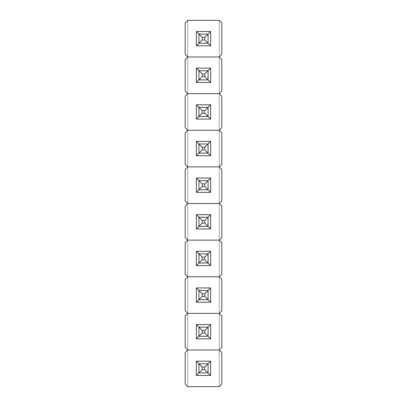 <?xml version="1.0" encoding="UTF-8"?>
<svg xmlns="http://www.w3.org/2000/svg" width="407" height="407" viewBox="0 0 407 407"><rect width="100%" height="100%" fill="white"/><g stroke="black" fill="none" stroke-linecap="round" stroke-linejoin="round"><path stroke-width="0.31" stroke-dasharray="2.04 1.53" d="M202.218 369.617L202.218 367.053L204.782 367.053L204.782 369.617L202.218 369.617L198.921 372.914L208.079 372.914L198.921 372.914L198.921 363.756L208.079 363.756L198.921 363.756L198.921 372.914L208.079 372.914L208.079 363.756L208.079 372.914L204.782 369.617L202.218 369.617L198.921 372.914L198.921 363.756L202.218 367.053L202.218 369.617M208.079 372.914L208.079 363.756L204.782 367.053L204.782 369.617L208.079 372.914L198.921 372.914L208.079 372.914L208.079 363.756L198.921 363.756L202.218 367.053L204.782 367.053L208.079 363.756L208.079 372.914L198.921 372.914L198.921 363.756L208.079 363.756L208.079 372.914L198.921 372.914L198.921 363.756L198.921 372.914L196.357 375.478L196.357 361.192L210.643 361.192L210.643 375.478L196.357 375.478L198.921 372.914L198.921 363.756L198.921 372.914L208.079 372.914L208.079 363.756L198.921 363.756L208.079 363.756L198.921 363.756L196.357 361.192L196.357 375.478L210.643 375.478L208.079 372.914L198.921 372.914L198.921 363.756L196.357 361.192L210.643 361.192L208.079 363.756L210.643 361.192L210.643 375.478L208.079 372.914L208.079 363.756L208.079 372.914L198.921 372.914L198.921 363.756L208.079 363.756L198.921 363.756L208.079 363.756L208.079 372.914M185.185 352.584L185.185 384.086L187.749 386.65L187.749 350.02L185.185 352.584L185.185 384.086L187.749 386.65L219.251 386.65L221.815 384.086L221.815 352.584L219.251 350.02L219.251 386.65L221.815 384.086L221.815 352.584L219.251 350.02L187.749 350.02L185.185 352.584L185.185 384.086L185.185 352.584L187.749 350.02L219.251 350.02L187.749 350.02L185.185 352.584L185.185 384.086L187.749 386.65L219.251 386.65L187.749 386.65L185.185 384.086L187.749 386.65L187.749 350.02L187.749 386.65L219.251 386.65L221.815 384.086L221.815 352.584L221.815 384.086L219.251 386.65L219.251 350.02L221.815 352.584L219.251 350.02L187.749 350.02L187.749 386.65L187.749 350.02L185.185 352.584L185.185 384.086L187.749 386.65L219.251 386.65L219.251 350.02L219.251 386.65L221.815 384.086L221.815 352.584L219.251 350.02L187.749 350.02L187.749 386.65L219.251 386.65L219.251 350.02L219.251 386.65L219.251 350.02L221.815 352.584L221.815 384.086L219.251 386.65L219.251 350.02L187.749 350.02L187.749 386.65L187.749 313.39L185.185 315.954L185.185 347.456L187.749 350.02L219.251 350.02L221.815 347.456L221.815 315.954L219.251 313.39L219.251 350.02L221.815 347.456L221.815 315.954L219.251 313.39L187.749 313.39L185.185 315.954L185.185 347.456L187.749 350.02L219.251 350.02L187.749 350.02L185.185 347.456L185.185 315.954L185.185 347.456L187.749 350.02L187.749 313.39L219.251 313.39L187.749 313.39L185.185 315.954L187.749 313.39L187.749 350.02L219.251 350.02L221.815 347.456L221.815 315.954L221.815 347.456L219.251 350.02L219.251 313.39L221.815 315.954L219.251 313.39L187.749 313.39L187.749 350.02L187.749 276.76L185.185 279.324L185.185 310.826L187.749 313.39L219.251 313.39L219.251 350.02L219.251 313.39L221.815 310.826L221.815 279.324L219.251 276.76L219.251 313.39L221.815 310.826L221.815 279.324L219.251 276.76L187.749 276.76L185.185 279.324L185.185 310.826L187.749 313.39L219.251 313.39L187.749 313.39L185.185 310.826L185.185 279.324L185.185 310.826L187.749 313.39L187.749 276.76L219.251 276.76L187.749 276.76L185.185 279.324L187.749 276.76L187.749 313.39L219.251 313.39L221.815 310.826L221.815 279.324L221.815 310.826L219.251 313.39L219.251 276.76L221.815 279.324L219.251 276.76L187.749 276.76L187.749 313.39L185.185 315.954L185.185 347.456L187.749 350.02L219.251 350.02L221.815 347.456L221.815 315.954L219.251 313.39L219.251 276.76L219.251 313.39L187.749 313.39L187.749 350.02L185.185 347.456L185.185 315.954L187.749 313.39L187.749 350.02L219.251 350.02L219.251 313.39L219.251 350.02L219.251 313.39L221.815 315.954L221.815 347.456L219.251 350.02L219.251 313.39L187.749 313.39L187.749 240.13L185.185 242.694L185.185 274.196L187.749 276.76L219.251 276.76L221.815 274.196L221.815 242.694L219.251 240.13L219.251 276.76L221.815 274.196L221.815 242.694L219.251 240.13L187.749 240.13L185.185 242.694L185.185 274.196L187.749 276.76L219.251 276.76L187.749 276.76L185.185 274.196L185.185 242.694L185.185 274.196L187.749 276.76L187.749 240.13L219.251 240.13L187.749 240.13L185.185 242.694L187.749 240.13L187.749 276.76L219.251 276.76L221.815 274.196L221.815 242.694L221.815 274.196L219.251 276.76L219.251 240.13L221.815 242.694L219.251 240.13L187.749 240.13L187.749 276.76L185.185 279.324L185.185 310.826L187.749 313.39L219.251 313.39L221.815 310.826L221.815 279.324L219.251 276.76L219.251 240.13L219.251 276.76L187.749 276.76L187.749 313.39L185.185 310.826L185.185 279.324L187.749 276.76L187.749 313.39L219.251 313.39L219.251 276.76L219.251 313.39L219.251 276.76L221.815 279.324L221.815 310.826L219.251 313.39L219.251 276.76L187.749 276.76L187.749 203.5L185.185 206.064L185.185 237.566L187.749 240.13L219.251 240.13L221.815 237.566L221.815 206.064L219.251 203.5L219.251 240.13L221.815 237.566L221.815 206.064L219.251 203.5L187.749 203.5L185.185 206.064L185.185 237.566L187.749 240.13L219.251 240.13L187.749 240.13L185.185 237.566L185.185 206.064L185.185 237.566L187.749 240.13L187.749 203.5L219.251 203.5L187.749 203.5L185.185 206.064L187.749 203.5L187.749 240.13L219.251 240.13L221.815 237.566L221.815 206.064L221.815 237.566L219.251 240.13L219.251 203.5L221.815 206.064L219.251 203.5L187.749 203.5L187.749 240.13L185.185 242.694L185.185 274.196L187.749 276.76L219.251 276.76L221.815 274.196L221.815 242.694L219.251 240.13L219.251 203.5L219.251 240.13L187.749 240.13L187.749 276.76L185.185 274.196L185.185 242.694L187.749 240.13L187.749 276.76L219.251 276.76L219.251 240.13L219.251 276.76L219.251 240.13L221.815 242.694L221.815 274.196L219.251 276.76L219.251 240.13L187.749 240.13L187.749 166.87L185.185 169.434L185.185 200.936L187.749 203.5L219.251 203.5L221.815 200.936L221.815 169.434L219.251 166.87L219.251 203.5L221.815 200.936L221.815 169.434L219.251 166.87L187.749 166.87L185.185 169.434L185.185 200.936L187.749 203.5L219.251 203.5L187.749 203.5L185.185 200.936L185.185 169.434L185.185 200.936L187.749 203.5L187.749 166.87L219.251 166.87L187.749 166.87L185.185 169.434L187.749 166.87L187.749 203.5L219.251 203.5L221.815 200.936L221.815 169.434L221.815 200.936L219.251 203.5L219.251 166.87L221.815 169.434L219.251 166.87L187.749 166.87L187.749 203.5L185.185 206.064L185.185 237.566L187.749 240.13L219.251 240.13L221.815 237.566L221.815 206.064L219.251 203.5L219.251 166.87L219.251 203.5L187.749 203.5L187.749 240.13L185.185 237.566L185.185 206.064L187.749 203.5L187.749 240.13L219.251 240.13L219.251 203.5L219.251 240.13L219.251 203.5L221.815 206.064L221.815 237.566L219.251 240.13L219.251 203.5L187.749 203.5L187.749 130.24L185.185 132.804L185.185 164.306L187.749 166.87L219.251 166.87L221.815 164.306L221.815 132.804L219.251 130.24L219.251 166.87L221.815 164.306L221.815 132.804L219.251 130.24L187.749 130.24L185.185 132.804L185.185 164.306L187.749 166.87L219.251 166.87L187.749 166.87L185.185 164.306L185.185 132.804L185.185 164.306L187.749 166.87L187.749 130.24L219.251 130.24L187.749 130.24L185.185 132.804L187.749 130.24L187.749 166.87L219.251 166.87L221.815 164.306L221.815 132.804L221.815 164.306L219.251 166.87L219.251 130.24L221.815 132.804L219.251 130.24L187.749 130.24L187.749 166.87L185.185 169.434L185.185 200.936L187.749 203.5L219.251 203.5L221.815 200.936L221.815 169.434L219.251 166.87L219.251 130.24L219.251 166.87L187.749 166.87L187.749 203.5L185.185 200.936L185.185 169.434L187.749 166.87L187.749 203.5L219.251 203.5L219.251 166.87L219.251 203.5L219.251 166.87L221.815 169.434L221.815 200.936L219.251 203.5L219.251 166.87L187.749 166.87L187.749 93.61L185.185 96.174L185.185 127.676L187.749 130.24L219.251 130.24L221.815 127.676L221.815 96.174L219.251 93.61L219.251 130.24L221.815 127.676L221.815 96.174L219.251 93.61L187.749 93.61L185.185 96.174L185.185 127.676L187.749 130.24L219.251 130.24L187.749 130.24L185.185 127.676L185.185 96.174L185.185 127.676L187.749 130.24L187.749 93.61L219.251 93.61L187.749 93.61L185.185 96.174L187.749 93.61L187.749 130.24L219.251 130.24L221.815 127.676L221.815 96.174L221.815 127.676L219.251 130.24L219.251 93.61L221.815 96.174L219.251 93.61L187.749 93.61L187.749 130.24L185.185 132.804L185.185 164.306L187.749 166.87L219.251 166.87L221.815 164.306L221.815 132.804L219.251 130.24L219.251 93.61L219.251 130.24L187.749 130.24L187.749 166.87L185.185 164.306L185.185 132.804L187.749 130.24L187.749 166.87L219.251 166.87L219.251 130.24L219.251 166.87L219.251 130.24L221.815 132.804L221.815 164.306L219.251 166.87L219.251 130.24L187.749 130.24L187.749 56.98L185.185 59.544L185.185 91.046L187.749 93.61L219.251 93.61L221.815 91.046L221.815 59.544L219.251 56.98L219.251 93.61L221.815 91.046L221.815 59.544L219.251 56.98L187.749 56.98L185.185 59.544L185.185 91.046L187.749 93.61L219.251 93.61L187.749 93.61L185.185 91.046L185.185 59.544L185.185 91.046L187.749 93.61L187.749 56.98L219.251 56.98L187.749 56.98L185.185 59.544L187.749 56.98L187.749 93.61L219.251 93.61L221.815 91.046L221.815 59.544L221.815 91.046L219.251 93.61L219.251 56.98L221.815 59.544L219.251 56.98L187.749 56.98L187.749 93.61L185.185 96.174L185.185 127.676L187.749 130.24L219.251 130.24L221.815 127.676L221.815 96.174L219.251 93.61L219.251 56.98L219.251 93.61L187.749 93.61L187.749 130.24L185.185 127.676L185.185 96.174L187.749 93.61L187.749 130.24L219.251 130.24L219.251 93.61L219.251 130.24L219.251 93.61L221.815 96.174L221.815 127.676L219.251 130.24L219.251 93.61L187.749 93.61L187.749 20.35L185.185 22.914L185.185 54.416L187.749 56.98L219.251 56.98L221.815 54.416L221.815 22.914L219.251 20.35L219.251 56.98L221.815 54.416L221.815 22.914L219.251 20.35L187.749 20.35L185.185 22.914L185.185 54.416L187.749 56.98L219.251 56.98L187.749 56.98L185.185 54.416L185.185 22.914L185.185 54.416L187.749 56.98L187.749 20.35L219.251 20.35L187.749 20.35L185.185 22.914L187.749 20.35L187.749 56.98L219.251 56.98L221.815 54.416L221.815 22.914L221.815 54.416L219.251 56.98L219.251 20.35L221.815 22.914L219.251 20.35L187.749 20.35L187.749 56.98L185.185 59.544L185.185 91.046L187.749 93.61L219.251 93.61L221.815 91.046L221.815 59.544L219.251 56.98L219.251 20.35L219.251 56.98L187.749 56.98L187.749 93.61L185.185 91.046L185.185 59.544L187.749 56.98L187.749 93.61L219.251 93.61L219.251 56.98L219.251 93.61L219.251 56.98L221.815 59.544L221.815 91.046L219.251 93.61L219.251 56.98L187.749 56.98L187.749 20.35L185.185 22.914L185.185 54.416L187.749 56.98L219.251 56.98L221.815 54.416L221.815 22.914L219.251 20.35L187.749 20.35L187.749 56.98L185.185 54.416L185.185 22.914L187.749 20.35L187.749 56.98L219.251 56.98L219.251 20.35L219.251 56.98L219.251 20.35L221.815 22.914L221.815 54.416L219.251 56.98L219.251 20.35L187.749 20.35L187.749 350.02L185.185 352.584M202.218 332.987L202.218 330.423L204.782 330.423L204.782 332.987L202.218 332.987L198.921 336.284L208.079 336.284L198.921 336.284L198.921 327.126L208.079 327.126L198.921 327.126L198.921 336.284L208.079 336.284L208.079 327.126L208.079 336.284L204.782 332.987L202.218 332.987L198.921 336.284L198.921 327.126L202.218 330.423L202.218 332.987M208.079 336.284L208.079 327.126L204.782 330.423L204.782 332.987L208.079 336.284L198.921 336.284L208.079 336.284L208.079 327.126L198.921 327.126L202.218 330.423L204.782 330.423L208.079 327.126L208.079 336.284L198.921 336.284L198.921 327.126L208.079 327.126L208.079 336.284L198.921 336.284L198.921 327.126L198.921 336.284L196.357 338.848L196.357 324.562L210.643 324.562L210.643 338.848L196.357 338.848L198.921 336.284L198.921 327.126L198.921 336.284L208.079 336.284L208.079 327.126L198.921 327.126L208.079 327.126L198.921 327.126L196.357 324.562L196.357 338.848L210.643 338.848L208.079 336.284L198.921 336.284L198.921 327.126L196.357 324.562L210.643 324.562L208.079 327.126L210.643 324.562L210.643 338.848L208.079 336.284L208.079 327.126L208.079 336.284L198.921 336.284L198.921 327.126L208.079 327.126L198.921 327.126L208.079 327.126L208.079 336.284M202.218 296.357L202.218 293.793L204.782 293.793L204.782 296.357L202.218 296.357L198.921 299.654L208.079 299.654L198.921 299.654L198.921 290.496L208.079 290.496L198.921 290.496L198.921 299.654L208.079 299.654L208.079 290.496L208.079 299.654L204.782 296.357L202.218 296.357L198.921 299.654L198.921 290.496L202.218 293.793L202.218 296.357M208.079 299.654L208.079 290.496L204.782 293.793L204.782 296.357L208.079 299.654L198.921 299.654L208.079 299.654L208.079 290.496L198.921 290.496L202.218 293.793L204.782 293.793L208.079 290.496L208.079 299.654L198.921 299.654L198.921 290.496L208.079 290.496L208.079 299.654L198.921 299.654L198.921 290.496L198.921 299.654L196.357 302.218L196.357 287.932L210.643 287.932L210.643 302.218L196.357 302.218L198.921 299.654L198.921 290.496L198.921 299.654L208.079 299.654L208.079 290.496L198.921 290.496L208.079 290.496L198.921 290.496L196.357 287.932L196.357 302.218L210.643 302.218L208.079 299.654L198.921 299.654L198.921 290.496L196.357 287.932L210.643 287.932L208.079 290.496L210.643 287.932L210.643 302.218L208.079 299.654L208.079 290.496L208.079 299.654L198.921 299.654L198.921 290.496L208.079 290.496L198.921 290.496L208.079 290.496L208.079 299.654M202.218 259.727L202.218 257.163L204.782 257.163L204.782 259.727L202.218 259.727L198.921 263.024L208.079 263.024L198.921 263.024L198.921 253.866L208.079 253.866L198.921 253.866L198.921 263.024L208.079 263.024L208.079 253.866L208.079 263.024L204.782 259.727L202.218 259.727L198.921 263.024L198.921 253.866L202.218 257.163L202.218 259.727M208.079 263.024L208.079 253.866L204.782 257.163L204.782 259.727L208.079 263.024L198.921 263.024L208.079 263.024L208.079 253.866L198.921 253.866L202.218 257.163L204.782 257.163L208.079 253.866L208.079 263.024L198.921 263.024L198.921 253.866L208.079 253.866L208.079 263.024L198.921 263.024L198.921 253.866L198.921 263.024L196.357 265.588L196.357 251.302L210.643 251.302L210.643 265.588L196.357 265.588L198.921 263.024L198.921 253.866L198.921 263.024L208.079 263.024L208.079 253.866L198.921 253.866L208.079 253.866L198.921 253.866L196.357 251.302L196.357 265.588L210.643 265.588L208.079 263.024L198.921 263.024L198.921 253.866L196.357 251.302L210.643 251.302L208.079 253.866L210.643 251.302L210.643 265.588L208.079 263.024L208.079 253.866L208.079 263.024L198.921 263.024L198.921 253.866L208.079 253.866L198.921 253.866L208.079 253.866L208.079 263.024M202.218 223.097L202.218 220.533L204.782 220.533L204.782 223.097L202.218 223.097L198.921 226.394L208.079 226.394L198.921 226.394L198.921 217.236L208.079 217.236L198.921 217.236L198.921 226.394L208.079 226.394L208.079 217.236L208.079 226.394L204.782 223.097L202.218 223.097L198.921 226.394L198.921 217.236L202.218 220.533L202.218 223.097M208.079 226.394L208.079 217.236L204.782 220.533L204.782 223.097L208.079 226.394L198.921 226.394L208.079 226.394L208.079 217.236L198.921 217.236L202.218 220.533L204.782 220.533L208.079 217.236L208.079 226.394L198.921 226.394L198.921 217.236L208.079 217.236L208.079 226.394L198.921 226.394L198.921 217.236L198.921 226.394L196.357 228.958L196.357 214.672L210.643 214.672L210.643 228.958L196.357 228.958L198.921 226.394L198.921 217.236L198.921 226.394L208.079 226.394L208.079 217.236L198.921 217.236L208.079 217.236L198.921 217.236L196.357 214.672L196.357 228.958L210.643 228.958L208.079 226.394L198.921 226.394L198.921 217.236L196.357 214.672L210.643 214.672L208.079 217.236L210.643 214.672L210.643 228.958L208.079 226.394L208.079 217.236L208.079 226.394L198.921 226.394L198.921 217.236L208.079 217.236L198.921 217.236L208.079 217.236L208.079 226.394M202.218 186.467L202.218 183.903L204.782 183.903L204.782 186.467L202.218 186.467L198.921 189.764L208.079 189.764L198.921 189.764L198.921 180.606L208.079 180.606L198.921 180.606L198.921 189.764L208.079 189.764L208.079 180.606L208.079 189.764L204.782 186.467L202.218 186.467L198.921 189.764L198.921 180.606L202.218 183.903L202.218 186.467M208.079 189.764L208.079 180.606L204.782 183.903L204.782 186.467L208.079 189.764L198.921 189.764L208.079 189.764L208.079 180.606L198.921 180.606L202.218 183.903L204.782 183.903L208.079 180.606L208.079 189.764L198.921 189.764L198.921 180.606L208.079 180.606L208.079 189.764L198.921 189.764L198.921 180.606L198.921 189.764L196.357 192.328L196.357 178.042L210.643 178.042L210.643 192.328L196.357 192.328L198.921 189.764L198.921 180.606L198.921 189.764L208.079 189.764L208.079 180.606L198.921 180.606L208.079 180.606L198.921 180.606L196.357 178.042L196.357 192.328L210.643 192.328L208.079 189.764L198.921 189.764L198.921 180.606L196.357 178.042L210.643 178.042L208.079 180.606L210.643 178.042L210.643 192.328L208.079 189.764L208.079 180.606L208.079 189.764L198.921 189.764L198.921 180.606L208.079 180.606L198.921 180.606L208.079 180.606L208.079 189.764M202.218 149.837L202.218 147.273L204.782 147.273L204.782 149.837L202.218 149.837L198.921 153.134L208.079 153.134L198.921 153.134L198.921 143.976L208.079 143.976L198.921 143.976L198.921 153.134L208.079 153.134L208.079 143.976L208.079 153.134L204.782 149.837L202.218 149.837L198.921 153.134L198.921 143.976L202.218 147.273L202.218 149.837M208.079 153.134L208.079 143.976L204.782 147.273L204.782 149.837L208.079 153.134L198.921 153.134L208.079 153.134L208.079 143.976L198.921 143.976L202.218 147.273L204.782 147.273L208.079 143.976L208.079 153.134L198.921 153.134L198.921 143.976L208.079 143.976L208.079 153.134L198.921 153.134L198.921 143.976L198.921 153.134L196.357 155.698L196.357 141.412L210.643 141.412L210.643 155.698L196.357 155.698L198.921 153.134L198.921 143.976L198.921 153.134L208.079 153.134L208.079 143.976L198.921 143.976L208.079 143.976L198.921 143.976L196.357 141.412L196.357 155.698L210.643 155.698L208.079 153.134L198.921 153.134L198.921 143.976L196.357 141.412L210.643 141.412L208.079 143.976L210.643 141.412L210.643 155.698L208.079 153.134L208.079 143.976L208.079 153.134L198.921 153.134L198.921 143.976L208.079 143.976L198.921 143.976L208.079 143.976L208.079 153.134M202.218 113.207L202.218 110.643L204.782 110.643L204.782 113.207L202.218 113.207L198.921 116.504L208.079 116.504L198.921 116.504L198.921 107.346L208.079 107.346L198.921 107.346L198.921 116.504L208.079 116.504L208.079 107.346L208.079 116.504L204.782 113.207L202.218 113.207L198.921 116.504L198.921 107.346L202.218 110.643L202.218 113.207M208.079 116.504L208.079 107.346L204.782 110.643L204.782 113.207L208.079 116.504L198.921 116.504L208.079 116.504L208.079 107.346L198.921 107.346L202.218 110.643L204.782 110.643L208.079 107.346L208.079 116.504L198.921 116.504L198.921 107.346L208.079 107.346L208.079 116.504L198.921 116.504L198.921 107.346L198.921 116.504L196.357 119.068L196.357 104.782L210.643 104.782L210.643 119.068L196.357 119.068L198.921 116.504L198.921 107.346L198.921 116.504L208.079 116.504L208.079 107.346L198.921 107.346L208.079 107.346L198.921 107.346L196.357 104.782L196.357 119.068L210.643 119.068L208.079 116.504L198.921 116.504L198.921 107.346L196.357 104.782L210.643 104.782L208.079 107.346L210.643 104.782L210.643 119.068L208.079 116.504L208.079 107.346L208.079 116.504L198.921 116.504L198.921 107.346L208.079 107.346L198.921 107.346L208.079 107.346L208.079 116.504M202.218 76.577L202.218 74.013L204.782 74.013L204.782 76.577L202.218 76.577L198.921 79.874L208.079 79.874L198.921 79.874L198.921 70.716L208.079 70.716L198.921 70.716L198.921 79.874L208.079 79.874L208.079 70.716L208.079 79.874L204.782 76.577L202.218 76.577L198.921 79.874L198.921 70.716L202.218 74.013L202.218 76.577M208.079 79.874L208.079 70.716L204.782 74.013L204.782 76.577L208.079 79.874L198.921 79.874L208.079 79.874L208.079 70.716L198.921 70.716L202.218 74.013L204.782 74.013L208.079 70.716L208.079 79.874L198.921 79.874L198.921 70.716L208.079 70.716L208.079 79.874L198.921 79.874L198.921 70.716L198.921 79.874L196.357 82.438L196.357 68.152L210.643 68.152L210.643 82.438L196.357 82.438L198.921 79.874L198.921 70.716L198.921 79.874L208.079 79.874L208.079 70.716L198.921 70.716L208.079 70.716L198.921 70.716L196.357 68.152L196.357 82.438L210.643 82.438L208.079 79.874L198.921 79.874L198.921 70.716L196.357 68.152L210.643 68.152L208.079 70.716L210.643 68.152L210.643 82.438L208.079 79.874L208.079 70.716L208.079 79.874L198.921 79.874L198.921 70.716L208.079 70.716L198.921 70.716L208.079 70.716L208.079 79.874M202.218 39.947L202.218 37.383L204.782 37.383L204.782 39.947L202.218 39.947L198.921 43.244L208.079 43.244L198.921 43.244L198.921 34.086L208.079 34.086L198.921 34.086L198.921 43.244L208.079 43.244L208.079 34.086L208.079 43.244L204.782 39.947L202.218 39.947L198.921 43.244L198.921 34.086L202.218 37.383L202.218 39.947M208.079 43.244L208.079 34.086L204.782 37.383L204.782 39.947L208.079 43.244L198.921 43.244L208.079 43.244L208.079 34.086L198.921 34.086L202.218 37.383L204.782 37.383L208.079 34.086L208.079 43.244L198.921 43.244L198.921 34.086L208.079 34.086L208.079 43.244L198.921 43.244L198.921 34.086L198.921 43.244L196.357 45.808L196.357 31.522L210.643 31.522L210.643 45.808L196.357 45.808L198.921 43.244L198.921 34.086L198.921 43.244L208.079 43.244L208.079 34.086L198.921 34.086L208.079 34.086L198.921 34.086L196.357 31.522L196.357 45.808L210.643 45.808L208.079 43.244L198.921 43.244L198.921 34.086L196.357 31.522L210.643 31.522L208.079 34.086L210.643 31.522L210.643 45.808L208.079 43.244L208.079 34.086L208.079 43.244L198.921 43.244L198.921 34.086L208.079 34.086L198.921 34.086L208.079 34.086L208.079 43.244"/><path stroke-width="0.61" d="M204.782 367.053L202.218 367.053L202.218 369.617L204.782 369.617L204.782 367.053L208.079 363.756L204.782 367.053L202.218 367.053L198.921 363.756L208.079 363.756L208.079 372.914L204.782 369.617L204.782 367.053M198.921 372.914L202.218 369.617L204.782 369.617L208.079 372.914L198.921 372.914L202.218 369.617L202.218 367.053L198.921 363.756L208.079 363.756L210.643 361.192L210.643 375.478L196.357 375.478L196.357 361.192L210.643 361.192L196.357 361.192L198.921 363.756L196.357 361.192L196.357 375.478L198.921 372.914L198.921 363.756L198.921 372.914L196.357 375.478L210.643 375.478L210.643 361.192L208.079 363.756L208.079 372.914L210.643 375.478L208.079 372.914L198.921 372.914M187.749 350.02L219.251 350.02L187.749 350.02L185.185 352.584L185.185 384.086L185.185 352.584L187.749 350.02L219.251 350.02L187.749 350.02L185.185 347.456L185.185 315.954L185.185 347.456L187.749 350.02M221.815 352.584L221.815 384.086L221.815 352.584L219.251 350.02L221.815 347.456L221.815 315.954L221.815 347.456L219.251 350.02L221.815 352.584M219.251 386.65L187.749 386.65L219.251 386.65L221.815 384.086L219.251 386.65M185.185 384.086L187.749 386.65L185.185 384.086M204.782 330.423L202.218 330.423L202.218 332.987L204.782 332.987L204.782 330.423L208.079 327.126L204.782 330.423L202.218 330.423L198.921 327.126L208.079 327.126L208.079 336.284L204.782 332.987L204.782 330.423M198.921 336.284L202.218 332.987L204.782 332.987L208.079 336.284L198.921 336.284L202.218 332.987L202.218 330.423L198.921 327.126L208.079 327.126L210.643 324.562L210.643 338.848L196.357 338.848L196.357 324.562L210.643 324.562L196.357 324.562L198.921 327.126L196.357 324.562L196.357 338.848L198.921 336.284L198.921 327.126L198.921 336.284L196.357 338.848L210.643 338.848L210.643 324.562L208.079 327.126L208.079 336.284L210.643 338.848L208.079 336.284L198.921 336.284M204.782 293.793L202.218 293.793L202.218 296.357L204.782 296.357L204.782 293.793L208.079 290.496L204.782 293.793L202.218 293.793L198.921 290.496L208.079 290.496L208.079 299.654L204.782 296.357L204.782 293.793M198.921 299.654L202.218 296.357L204.782 296.357L208.079 299.654L198.921 299.654L202.218 296.357L202.218 293.793L198.921 290.496L208.079 290.496L210.643 287.932L210.643 302.218L196.357 302.218L196.357 287.932L210.643 287.932L196.357 287.932L198.921 290.496L196.357 287.932L196.357 302.218L198.921 299.654L198.921 290.496L198.921 299.654L196.357 302.218L210.643 302.218L210.643 287.932L208.079 290.496L208.079 299.654L210.643 302.218L208.079 299.654L198.921 299.654M204.782 257.163L202.218 257.163L202.218 259.727L204.782 259.727L204.782 257.163L208.079 253.866L204.782 257.163L202.218 257.163L198.921 253.866L208.079 253.866L208.079 263.024L204.782 259.727L204.782 257.163M198.921 263.024L202.218 259.727L204.782 259.727L208.079 263.024L198.921 263.024L202.218 259.727L202.218 257.163L198.921 253.866L208.079 253.866L210.643 251.302L210.643 265.588L196.357 265.588L196.357 251.302L210.643 251.302L196.357 251.302L198.921 253.866L196.357 251.302L196.357 265.588L198.921 263.024L198.921 253.866L198.921 263.024L196.357 265.588L210.643 265.588L210.643 251.302L208.079 253.866L208.079 263.024L210.643 265.588L208.079 263.024L198.921 263.024M204.782 220.533L202.218 220.533L202.218 223.097L204.782 223.097L204.782 220.533L208.079 217.236L204.782 220.533L202.218 220.533L198.921 217.236L208.079 217.236L208.079 226.394L204.782 223.097L204.782 220.533M198.921 226.394L202.218 223.097L204.782 223.097L208.079 226.394L198.921 226.394L202.218 223.097L202.218 220.533L198.921 217.236L208.079 217.236L210.643 214.672L210.643 228.958L196.357 228.958L196.357 214.672L210.643 214.672L196.357 214.672L198.921 217.236L196.357 214.672L196.357 228.958L198.921 226.394L198.921 217.236L198.921 226.394L196.357 228.958L210.643 228.958L210.643 214.672L208.079 217.236L208.079 226.394L210.643 228.958L208.079 226.394L198.921 226.394M204.782 183.903L202.218 183.903L202.218 186.467L204.782 186.467L204.782 183.903L208.079 180.606L204.782 183.903L202.218 183.903L198.921 180.606L208.079 180.606L208.079 189.764L204.782 186.467L204.782 183.903M198.921 189.764L202.218 186.467L204.782 186.467L208.079 189.764L198.921 189.764L202.218 186.467L202.218 183.903L198.921 180.606L208.079 180.606L210.643 178.042L210.643 192.328L196.357 192.328L196.357 178.042L210.643 178.042L196.357 178.042L198.921 180.606L196.357 178.042L196.357 192.328L198.921 189.764L198.921 180.606L198.921 189.764L196.357 192.328L210.643 192.328L210.643 178.042L208.079 180.606L208.079 189.764L210.643 192.328L208.079 189.764L198.921 189.764M204.782 147.273L202.218 147.273L202.218 149.837L204.782 149.837L204.782 147.273L208.079 143.976L204.782 147.273L202.218 147.273L198.921 143.976L208.079 143.976L208.079 153.134L204.782 149.837L204.782 147.273M198.921 153.134L202.218 149.837L204.782 149.837L208.079 153.134L198.921 153.134L202.218 149.837L202.218 147.273L198.921 143.976L208.079 143.976L210.643 141.412L210.643 155.698L196.357 155.698L196.357 141.412L210.643 141.412L196.357 141.412L198.921 143.976L196.357 141.412L196.357 155.698L198.921 153.134L198.921 143.976L198.921 153.134L196.357 155.698L210.643 155.698L210.643 141.412L208.079 143.976L208.079 153.134L210.643 155.698L208.079 153.134L198.921 153.134M204.782 110.643L202.218 110.643L202.218 113.207L204.782 113.207L204.782 110.643L208.079 107.346L204.782 110.643L202.218 110.643L198.921 107.346L208.079 107.346L208.079 116.504L204.782 113.207L204.782 110.643M198.921 116.504L202.218 113.207L204.782 113.207L208.079 116.504L198.921 116.504L202.218 113.207L202.218 110.643L198.921 107.346L208.079 107.346L210.643 104.782L210.643 119.068L196.357 119.068L196.357 104.782L210.643 104.782L196.357 104.782L198.921 107.346L196.357 104.782L196.357 119.068L198.921 116.504L198.921 107.346L198.921 116.504L196.357 119.068L210.643 119.068L210.643 104.782L208.079 107.346L208.079 116.504L210.643 119.068L208.079 116.504L198.921 116.504M204.782 74.013L202.218 74.013L202.218 76.577L204.782 76.577L204.782 74.013L208.079 70.716L204.782 74.013L202.218 74.013L198.921 70.716L208.079 70.716L208.079 79.874L204.782 76.577L204.782 74.013M198.921 79.874L202.218 76.577L204.782 76.577L208.079 79.874L198.921 79.874L202.218 76.577L202.218 74.013L198.921 70.716L208.079 70.716L210.643 68.152L210.643 82.438L196.357 82.438L196.357 68.152L210.643 68.152L196.357 68.152L198.921 70.716L196.357 68.152L196.357 82.438L198.921 79.874L198.921 70.716L198.921 79.874L196.357 82.438L210.643 82.438L210.643 68.152L208.079 70.716L208.079 79.874L210.643 82.438L208.079 79.874L198.921 79.874M204.782 37.383L202.218 37.383L202.218 39.947L204.782 39.947L204.782 37.383L208.079 34.086L204.782 37.383L202.218 37.383L198.921 34.086L208.079 34.086L208.079 43.244L204.782 39.947L204.782 37.383M198.921 43.244L202.218 39.947L204.782 39.947L208.079 43.244L198.921 43.244L202.218 39.947L202.218 37.383L198.921 34.086L208.079 34.086L210.643 31.522L210.643 45.808L196.357 45.808L196.357 31.522L210.643 31.522L196.357 31.522L198.921 34.086L196.357 31.522L196.357 45.808L198.921 43.244L198.921 34.086L198.921 43.244L196.357 45.808L210.643 45.808L210.643 31.522L208.079 34.086L208.079 43.244L210.643 45.808L208.079 43.244L198.921 43.244M187.749 313.39L219.251 313.39L187.749 313.39L185.185 315.954L187.749 313.39L219.251 313.39L187.749 313.39L185.185 310.826L185.185 279.324L185.185 310.826L187.749 313.39M221.815 315.954L219.251 313.39L221.815 310.826L221.815 279.324L221.815 310.826L219.251 313.39L221.815 315.954M187.749 276.76L219.251 276.76L187.749 276.76L185.185 279.324L187.749 276.76L219.251 276.76L187.749 276.76L185.185 274.196L185.185 242.694L185.185 274.196L187.749 276.76M221.815 279.324L219.251 276.76L221.815 274.196L221.815 242.694L221.815 274.196L219.251 276.76L221.815 279.324M187.749 240.13L219.251 240.13L187.749 240.13L185.185 242.694L187.749 240.13L219.251 240.13L187.749 240.13L185.185 237.566L185.185 206.064L185.185 237.566L187.749 240.13M221.815 242.694L219.251 240.13L221.815 237.566L221.815 206.064L221.815 237.566L219.251 240.13L221.815 242.694M187.749 203.5L219.251 203.5L187.749 203.5L185.185 206.064L187.749 203.5L219.251 203.5L187.749 203.5L185.185 200.936L185.185 169.434L185.185 200.936L187.749 203.5M221.815 206.064L219.251 203.5L221.815 200.936L221.815 169.434L221.815 200.936L219.251 203.5L221.815 206.064M187.749 166.87L219.251 166.87L187.749 166.87L185.185 169.434L187.749 166.87L219.251 166.87L187.749 166.87L185.185 164.306L185.185 132.804L185.185 164.306L187.749 166.87M221.815 169.434L219.251 166.87L221.815 164.306L221.815 132.804L221.815 164.306L219.251 166.87L221.815 169.434M187.749 130.24L219.251 130.24L187.749 130.24L185.185 132.804L187.749 130.24L219.251 130.24L187.749 130.24L185.185 127.676L185.185 96.174L185.185 127.676L187.749 130.24M221.815 132.804L219.251 130.24L221.815 127.676L221.815 96.174L221.815 127.676L219.251 130.24L221.815 132.804M187.749 93.61L219.251 93.61L187.749 93.61L185.185 96.174L187.749 93.61L219.251 93.61L187.749 93.61L185.185 91.046L185.185 59.544L185.185 91.046L187.749 93.61M221.815 96.174L219.251 93.61L221.815 91.046L221.815 59.544L221.815 91.046L219.251 93.61L221.815 96.174M187.749 56.98L219.251 56.98L187.749 56.98L185.185 59.544L187.749 56.98L219.251 56.98L187.749 56.98L185.185 54.416L185.185 22.914L185.185 54.416L187.749 56.98M221.815 59.544L219.251 56.98L221.815 54.416L221.815 22.914L221.815 54.416L219.251 56.98L221.815 59.544M187.749 20.35L219.251 20.35L187.749 20.35L185.185 22.914L187.749 20.35M221.815 22.914L219.251 20.35L221.815 22.914"/></g></svg>
